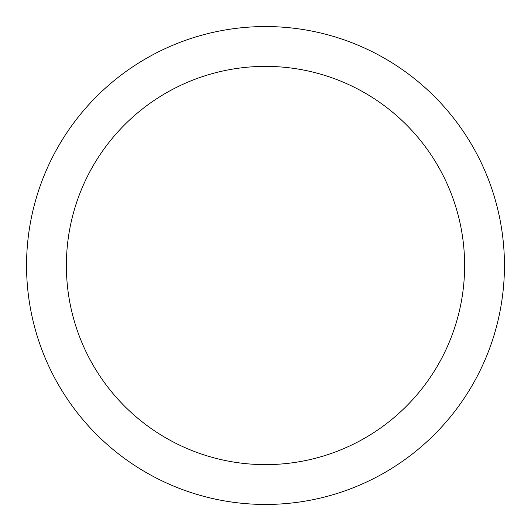<?xml version="1.0" encoding="UTF-8"?>
<svg xmlns="http://www.w3.org/2000/svg" width="531" height="531" viewBox="0 0 531 531"><rect width="100%" height="100%" fill="white"/><g stroke="black" fill="none" stroke-linecap="round" stroke-linejoin="round"><path stroke-width="0.8" d="M265.5 26.55A238.95 238.95 0 0 1 504.45 265.5A238.95 238.95 0 0 1 265.5 504.45A238.95 238.95 0 0 1 26.55 265.5A238.95 238.95 0 0 1 265.5 26.55M265.5 464.625A199.125 199.125 0 0 1 66.375 265.5A199.125 199.125 0 0 1 265.5 66.375A199.125 199.125 0 0 1 464.625 265.5A199.125 199.125 0 0 1 265.5 464.625"/></g></svg>
